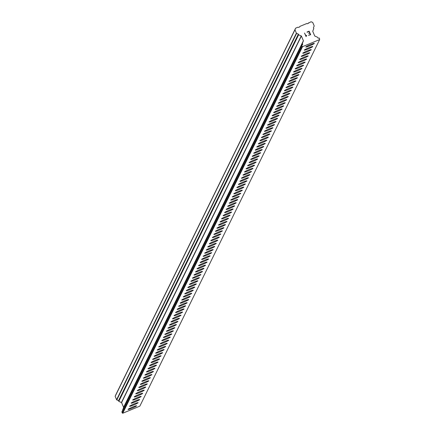 <?xml version="1.0" encoding="UTF-8"?>
<svg xmlns="http://www.w3.org/2000/svg" width="435" height="435" viewBox="0 0 435 435"><rect width="100%" height="100%" fill="white"/><g stroke="black" fill="none" stroke-linecap="round" stroke-linejoin="round"><path stroke-width="0.65" d="M314.326 43.391A4.622 0.419 -23.1 0 1 314.32 43.446A4.622 0.419 -23.1 0 1 310.035 45.67A4.622 0.419 -23.1 0 1 305.821 47.018A4.622 0.419 -23.1 0 1 305.832 46.969A4.622 0.419 -23.1 0 1 310.133 44.729A4.622 0.419 -23.1 0 1 314.326 43.391A4.622 0.419 -23.1 0 1 314.315 43.435A4.622 0.419 -23.1 0 1 310.019 45.686A4.622 0.419 -23.1 0 1 305.821 47.018M312.792 46.518A4.622 0.419 -23.1 0 1 312.787 46.567A4.622 0.419 -23.1 0 1 308.502 48.791A4.622 0.419 -23.1 0 1 304.288 50.139A4.622 0.419 -23.1 0 1 304.299 50.096A4.622 0.419 -23.1 0 1 308.6 47.85A4.622 0.419 -23.1 0 1 312.792 46.518A4.622 0.419 -23.1 0 1 312.787 46.561A4.622 0.419 -23.1 0 1 308.486 48.812A4.622 0.419 -23.1 0 1 304.293 50.145M311.253 49.682A4.622 0.419 -23.1 0 1 306.969 51.917A4.622 0.419 -23.1 0 1 302.76 53.266A4.622 0.419 -23.1 0 1 302.765 53.217A4.622 0.419 -23.1 0 1 307.066 50.977A4.622 0.419 -23.1 0 1 311.264 49.639A4.622 0.419 -23.1 0 1 311.253 49.682M311.264 49.639A4.622 0.419 -23.1 0 1 311.253 49.693A4.622 0.419 -23.1 0 1 306.952 51.934A4.622 0.419 -23.1 0 1 302.76 53.266M309.72 52.809A4.622 0.419 -23.1 0 1 305.435 55.044A4.622 0.419 -23.1 0 1 301.227 56.387A4.622 0.419 -23.1 0 1 301.232 56.343A4.622 0.419 -23.1 0 1 305.539 54.098A4.622 0.419 -23.1 0 1 309.731 52.765A4.622 0.419 -23.1 0 1 309.72 52.809M309.731 52.765A4.622 0.419 -23.1 0 1 309.725 52.814A4.622 0.419 -23.1 0 1 305.419 55.06A4.622 0.419 -23.1 0 1 301.227 56.392M308.187 55.93A4.622 0.419 -23.1 0 1 303.907 58.165A4.622 0.419 -23.1 0 1 299.693 59.513A4.622 0.419 -23.1 0 1 299.699 59.464A4.622 0.419 -23.1 0 1 304.005 57.224A4.622 0.419 -23.1 0 1 308.197 55.892A4.622 0.419 -23.1 0 1 308.187 55.93M308.197 55.892A4.622 0.419 -23.1 0 1 308.192 55.941A4.622 0.419 -23.1 0 1 303.886 58.181A4.622 0.419 -23.1 0 1 299.693 59.519M306.664 59.008A4.622 0.419 -23.1 0 1 306.653 59.057A4.622 0.419 -23.1 0 1 302.374 61.291A4.622 0.419 -23.1 0 1 298.16 62.635A4.622 0.419 -23.1 0 1 298.165 62.591A4.622 0.419 -23.1 0 1 302.472 60.345A4.622 0.419 -23.1 0 1 306.664 59.013A4.622 0.419 -23.1 0 1 306.659 59.062A4.622 0.419 -23.1 0 1 302.352 61.308A4.622 0.419 -23.1 0 1 298.16 62.64M305.131 62.134A4.622 0.419 -23.1 0 1 305.12 62.178A4.622 0.419 -23.1 0 1 300.841 64.413A4.622 0.419 -23.1 0 1 296.626 65.761A4.622 0.419 -23.1 0 1 296.637 65.712A4.622 0.419 -23.1 0 1 300.938 63.472A4.622 0.419 -23.1 0 1 305.131 62.14A4.622 0.419 -23.1 0 1 305.125 62.189A4.622 0.419 -23.1 0 1 300.824 64.429A4.622 0.419 -23.1 0 1 296.626 65.767M303.597 65.261A4.622 0.419 -23.1 0 1 303.592 65.31A4.622 0.419 -23.1 0 1 299.307 67.539A4.622 0.419 -23.1 0 1 295.093 68.882A4.622 0.419 -23.1 0 1 295.104 68.839A4.622 0.419 -23.1 0 1 299.405 66.593A4.622 0.419 -23.1 0 1 303.597 65.261A4.622 0.419 -23.1 0 1 303.592 65.304A4.622 0.419 -23.1 0 1 299.291 67.555A4.622 0.419 -23.1 0 1 295.099 68.888M302.064 68.382A4.622 0.419 -23.1 0 1 302.059 68.431A4.622 0.419 -23.1 0 1 297.774 70.66A4.622 0.419 -23.1 0 1 293.565 72.009A4.622 0.419 -23.1 0 1 293.571 71.965A4.622 0.419 -23.1 0 1 297.872 69.72A4.622 0.419 -23.1 0 1 302.069 68.387A4.622 0.419 -23.1 0 1 302.059 68.436A4.622 0.419 -23.1 0 1 297.757 70.677A4.622 0.419 -23.1 0 1 293.565 72.014M300.536 71.509A4.622 0.419 -23.1 0 1 300.531 71.563A4.622 0.419 -23.1 0 1 296.24 73.787A4.622 0.419 -23.1 0 1 292.032 75.135A4.622 0.419 -23.1 0 1 292.037 75.086A4.622 0.419 -23.1 0 1 296.344 72.846A4.622 0.419 -23.1 0 1 300.536 71.509A4.622 0.419 -23.1 0 1 300.525 71.552A4.622 0.419 -23.1 0 1 296.224 73.803A4.622 0.419 -23.1 0 1 292.032 75.135M299.003 74.635A4.622 0.419 -23.1 0 1 298.997 74.684A4.622 0.419 -23.1 0 1 294.691 76.93A4.622 0.419 -23.1 0 1 290.498 78.262A4.622 0.419 -23.1 0 1 290.504 78.213A4.622 0.419 -23.1 0 1 294.81 75.967A4.622 0.419 -23.1 0 1 299.003 74.635A4.622 0.419 -23.1 0 1 298.992 74.679A4.622 0.419 -23.1 0 1 294.712 76.913A4.622 0.419 -23.1 0 1 290.498 78.256M297.469 77.756A4.622 0.419 -23.1 0 1 297.464 77.811A4.622 0.419 -23.1 0 1 293.179 80.035A4.622 0.419 -23.1 0 1 288.965 81.383A4.622 0.419 -23.1 0 1 288.971 81.334A4.622 0.419 -23.1 0 1 293.277 79.094A4.622 0.419 -23.1 0 1 297.469 77.756A4.622 0.419 -23.1 0 1 297.458 77.8A4.622 0.419 -23.1 0 1 293.157 80.051A4.622 0.419 -23.1 0 1 288.965 81.383M295.936 80.883A4.622 0.419 -23.1 0 1 295.93 80.932A4.622 0.419 -23.1 0 1 291.646 83.161A4.622 0.419 -23.1 0 1 287.432 84.504A4.622 0.419 -23.1 0 1 287.443 84.461A4.622 0.419 -23.1 0 1 291.744 82.215A4.622 0.419 -23.1 0 1 295.936 80.883A4.622 0.419 -23.1 0 1 295.93 80.926A4.622 0.419 -23.1 0 1 291.629 83.177A4.622 0.419 -23.1 0 1 287.437 84.51M294.397 84.047A4.622 0.419 -23.1 0 1 290.112 86.282A4.622 0.419 -23.1 0 1 285.898 87.631A4.622 0.419 -23.1 0 1 285.909 87.582A4.622 0.419 -23.1 0 1 290.21 85.342A4.622 0.419 -23.1 0 1 294.403 84.009A4.622 0.419 -23.1 0 1 294.397 84.047M294.403 84.009A4.622 0.419 -23.1 0 1 294.397 84.058A4.622 0.419 -23.1 0 1 290.096 86.299A4.622 0.419 -23.1 0 1 285.904 87.636M292.864 87.174A4.622 0.419 -23.1 0 1 288.579 89.409A4.622 0.419 -23.1 0 1 284.37 90.752A4.622 0.419 -23.1 0 1 284.376 90.708A4.622 0.419 -23.1 0 1 288.677 88.463A4.622 0.419 -23.1 0 1 292.875 87.13A4.622 0.419 -23.1 0 1 292.864 87.174M292.875 87.13A4.622 0.419 -23.1 0 1 292.864 87.179A4.622 0.419 -23.1 0 1 288.563 89.425A4.622 0.419 -23.1 0 1 284.37 90.757M291.33 90.295A4.622 0.419 -23.1 0 1 287.046 92.53A4.622 0.419 -23.1 0 1 282.837 93.878A4.622 0.419 -23.1 0 1 282.842 93.829A4.622 0.419 -23.1 0 1 287.149 91.589A4.622 0.419 -23.1 0 1 291.341 90.257A4.622 0.419 -23.1 0 1 291.33 90.295M291.341 90.257A4.622 0.419 -23.1 0 1 291.336 90.306A4.622 0.419 -23.1 0 1 287.029 92.546A4.622 0.419 -23.1 0 1 282.837 93.884M289.808 93.378A4.622 0.419 -23.1 0 1 289.802 93.427A4.622 0.419 -23.1 0 1 285.518 95.656A4.622 0.419 -23.1 0 1 281.304 97A4.622 0.419 -23.1 0 1 281.309 96.956A4.622 0.419 -23.1 0 1 285.616 94.71A4.622 0.419 -23.1 0 1 289.808 93.378A4.622 0.419 -23.1 0 1 289.797 93.422A4.622 0.419 -23.1 0 1 285.496 95.673A4.622 0.419 -23.1 0 1 281.304 97.005M288.274 96.499A4.622 0.419 -23.1 0 1 288.264 96.548A4.622 0.419 -23.1 0 1 283.984 98.778A4.622 0.419 -23.1 0 1 279.77 100.126A4.622 0.419 -23.1 0 1 279.776 100.083A4.622 0.419 -23.1 0 1 284.082 97.837A4.622 0.419 -23.1 0 1 288.274 96.505A4.622 0.419 -23.1 0 1 288.269 96.554A4.622 0.419 -23.1 0 1 283.968 98.794A4.622 0.419 -23.1 0 1 279.77 100.132M286.741 99.626A4.622 0.419 -23.1 0 1 286.736 99.68A4.622 0.419 -23.1 0 1 282.451 101.904A4.622 0.419 -23.1 0 1 278.237 103.253A4.622 0.419 -23.1 0 1 278.248 103.204A4.622 0.419 -23.1 0 1 282.549 100.963A4.622 0.419 -23.1 0 1 286.741 99.626A4.622 0.419 -23.1 0 1 286.736 99.669A4.622 0.419 -23.1 0 1 282.435 101.92A4.622 0.419 -23.1 0 1 278.242 103.253M285.208 102.752A4.622 0.419 -23.1 0 1 285.202 102.801A4.622 0.419 -23.1 0 1 280.918 105.031A4.622 0.419 -23.1 0 1 276.703 106.374A4.622 0.419 -23.1 0 1 276.714 106.33A4.622 0.419 -23.1 0 1 281.015 104.085A4.622 0.419 -23.1 0 1 285.208 102.752A4.622 0.419 -23.1 0 1 285.202 102.796A4.622 0.419 -23.1 0 1 280.901 105.047A4.622 0.419 -23.1 0 1 276.709 106.379M283.68 105.874A4.622 0.419 -23.1 0 1 283.674 105.928A4.622 0.419 -23.1 0 1 279.384 108.152A4.622 0.419 -23.1 0 1 275.176 109.5A4.622 0.419 -23.1 0 1 275.181 109.451A4.622 0.419 -23.1 0 1 279.487 107.211A4.622 0.419 -23.1 0 1 283.68 105.874A4.622 0.419 -23.1 0 1 283.669 105.917A4.622 0.419 -23.1 0 1 279.368 108.168A4.622 0.419 -23.1 0 1 275.176 109.5M282.146 109A4.622 0.419 -23.1 0 1 282.141 109.049A4.622 0.419 -23.1 0 1 277.834 111.295A4.622 0.419 -23.1 0 1 273.642 112.627A4.622 0.419 -23.1 0 1 273.648 112.578A4.622 0.419 -23.1 0 1 277.954 110.332A4.622 0.419 -23.1 0 1 282.146 109A4.622 0.419 -23.1 0 1 282.136 109.044A4.622 0.419 -23.1 0 1 277.856 111.278A4.622 0.419 -23.1 0 1 273.642 112.621M280.613 112.127A4.622 0.419 -23.1 0 1 280.608 112.176A4.622 0.419 -23.1 0 1 276.301 114.416A4.622 0.419 -23.1 0 1 272.109 115.753A4.622 0.419 -23.1 0 1 272.114 115.699A4.622 0.419 -23.1 0 1 276.421 113.459A4.622 0.419 -23.1 0 1 280.613 112.127A4.622 0.419 -23.1 0 1 280.602 112.165A4.622 0.419 -23.1 0 1 276.323 114.4A4.622 0.419 -23.1 0 1 272.109 115.748M279.08 115.248A4.622 0.419 -23.1 0 1 279.074 115.297A4.622 0.419 -23.1 0 1 274.789 117.526A4.622 0.419 -23.1 0 1 270.575 118.869A4.622 0.419 -23.1 0 1 270.586 118.826A4.622 0.419 -23.1 0 1 274.887 116.58A4.622 0.419 -23.1 0 1 279.08 115.248A4.622 0.419 -23.1 0 1 279.069 115.291A4.622 0.419 -23.1 0 1 274.773 117.542A4.622 0.419 -23.1 0 1 270.575 118.875M277.541 118.412A4.622 0.419 -23.1 0 1 273.256 120.647A4.622 0.419 -23.1 0 1 269.042 121.996A4.622 0.419 -23.1 0 1 269.053 121.947A4.622 0.419 -23.1 0 1 273.354 119.707A4.622 0.419 -23.1 0 1 277.546 118.374A4.622 0.419 -23.1 0 1 277.541 118.412M277.546 118.374A4.622 0.419 -23.1 0 1 277.541 118.423A4.622 0.419 -23.1 0 1 273.24 120.664A4.622 0.419 -23.1 0 1 269.047 122.001M276.018 121.495A4.622 0.419 -23.1 0 1 276.007 121.544A4.622 0.419 -23.1 0 1 271.706 123.79A4.622 0.419 -23.1 0 1 267.514 125.122A4.622 0.419 -23.1 0 1 267.52 125.073A4.622 0.419 -23.1 0 1 271.821 122.833A4.622 0.419 -23.1 0 1 276.018 121.495A4.622 0.419 -23.1 0 1 276.007 121.539A4.622 0.419 -23.1 0 1 271.723 123.774A4.622 0.419 -23.1 0 1 267.509 125.122M274.474 124.666A4.622 0.419 -23.1 0 1 270.189 126.895A4.622 0.419 -23.1 0 1 265.981 128.243A4.622 0.419 -23.1 0 1 265.986 128.2A4.622 0.419 -23.1 0 1 270.293 125.954A4.622 0.419 -23.1 0 1 274.485 124.622A4.622 0.419 -23.1 0 1 274.474 124.666M274.485 124.622A4.622 0.419 -23.1 0 1 274.48 124.671A4.622 0.419 -23.1 0 1 270.173 126.917A4.622 0.419 -23.1 0 1 265.981 128.249M272.941 127.787A4.622 0.419 -23.1 0 1 268.661 130.022A4.622 0.419 -23.1 0 1 264.447 131.37A4.622 0.419 -23.1 0 1 264.453 131.321A4.622 0.419 -23.1 0 1 268.759 129.081A4.622 0.419 -23.1 0 1 272.952 127.743A4.622 0.419 -23.1 0 1 272.941 127.787M272.952 127.743A4.622 0.419 -23.1 0 1 272.946 127.798A4.622 0.419 -23.1 0 1 268.64 130.038A4.622 0.419 -23.1 0 1 264.447 131.37M271.418 130.864A4.622 0.419 -23.1 0 1 271.407 130.913A4.622 0.419 -23.1 0 1 267.128 133.148A4.622 0.419 -23.1 0 1 262.914 134.491A4.622 0.419 -23.1 0 1 262.919 134.448A4.622 0.419 -23.1 0 1 267.226 132.202A4.622 0.419 -23.1 0 1 271.418 130.87A4.622 0.419 -23.1 0 1 271.413 130.919A4.622 0.419 -23.1 0 1 267.106 133.164A4.622 0.419 -23.1 0 1 262.914 134.497M269.874 134.034A4.622 0.419 -23.1 0 1 265.595 136.269A4.622 0.419 -23.1 0 1 261.381 137.618A4.622 0.419 -23.1 0 1 261.392 137.569A4.622 0.419 -23.1 0 1 265.693 135.328A4.622 0.419 -23.1 0 1 269.885 133.991A4.622 0.419 -23.1 0 1 269.874 134.034M269.885 133.991A4.622 0.419 -23.1 0 1 269.879 134.045A4.622 0.419 -23.1 0 1 265.578 136.285A4.622 0.419 -23.1 0 1 261.381 137.618M268.351 137.117A4.622 0.419 -23.1 0 1 268.346 137.166A4.622 0.419 -23.1 0 1 264.061 139.396A4.622 0.419 -23.1 0 1 259.847 140.739A4.622 0.419 -23.1 0 1 259.858 140.695A4.622 0.419 -23.1 0 1 264.159 138.45A4.622 0.419 -23.1 0 1 268.351 137.117A4.622 0.419 -23.1 0 1 268.346 137.161A4.622 0.419 -23.1 0 1 264.045 139.412A4.622 0.419 -23.1 0 1 259.853 140.744M266.824 140.244A4.622 0.419 -23.1 0 1 266.813 140.293A4.622 0.419 -23.1 0 1 262.528 142.517A4.622 0.419 -23.1 0 1 258.319 143.865A4.622 0.419 -23.1 0 1 258.325 143.816A4.622 0.419 -23.1 0 1 262.626 141.576A4.622 0.419 -23.1 0 1 266.824 140.244A4.622 0.419 -23.1 0 1 266.813 140.282A4.622 0.419 -23.1 0 1 262.512 142.533A4.622 0.419 -23.1 0 1 258.319 143.871M265.29 143.365A4.622 0.419 -23.1 0 1 265.285 143.414A4.622 0.419 -23.1 0 1 260.978 145.66A4.622 0.419 -23.1 0 1 256.786 146.992A4.622 0.419 -23.1 0 1 256.791 146.943A4.622 0.419 -23.1 0 1 261.098 144.697A4.622 0.419 -23.1 0 1 265.29 143.365A4.622 0.419 -23.1 0 1 265.279 143.409A4.622 0.419 -23.1 0 1 260.995 145.643A4.622 0.419 -23.1 0 1 256.786 146.986M263.757 146.492A4.622 0.419 -23.1 0 1 263.751 146.541A4.622 0.419 -23.1 0 1 259.445 148.781A4.622 0.419 -23.1 0 1 255.253 150.118A4.622 0.419 -23.1 0 1 255.258 150.064A4.622 0.419 -23.1 0 1 259.565 147.824A4.622 0.419 -23.1 0 1 263.757 146.492A4.622 0.419 -23.1 0 1 263.746 146.535A4.622 0.419 -23.1 0 1 259.467 148.765A4.622 0.419 -23.1 0 1 255.253 150.113M262.223 149.613A4.622 0.419 -23.1 0 1 262.218 149.662A4.622 0.419 -23.1 0 1 257.933 151.891A4.622 0.419 -23.1 0 1 253.719 153.24A4.622 0.419 -23.1 0 1 253.725 153.191A4.622 0.419 -23.1 0 1 258.031 150.95A4.622 0.419 -23.1 0 1 262.223 149.613A4.622 0.419 -23.1 0 1 262.213 149.656A4.622 0.419 -23.1 0 1 257.911 151.907A4.622 0.419 -23.1 0 1 253.719 153.24M260.69 152.739A4.622 0.419 -23.1 0 1 260.685 152.788A4.622 0.419 -23.1 0 1 256.4 155.012A4.622 0.419 -23.1 0 1 252.186 156.361A4.622 0.419 -23.1 0 1 252.197 156.317A4.622 0.419 -23.1 0 1 256.498 154.072A4.622 0.419 -23.1 0 1 260.69 152.739A4.622 0.419 -23.1 0 1 260.685 152.783A4.622 0.419 -23.1 0 1 256.384 155.034A4.622 0.419 -23.1 0 1 252.186 156.366M259.157 155.86A4.622 0.419 -23.1 0 1 259.151 155.915A4.622 0.419 -23.1 0 1 254.85 158.155A4.622 0.419 -23.1 0 1 250.658 159.487A4.622 0.419 -23.1 0 1 250.663 159.438A4.622 0.419 -23.1 0 1 254.964 157.198A4.622 0.419 -23.1 0 1 259.157 155.86A4.622 0.419 -23.1 0 1 259.151 155.904A4.622 0.419 -23.1 0 1 254.867 158.139A4.622 0.419 -23.1 0 1 250.652 159.487M257.618 159.031A4.622 0.419 -23.1 0 1 253.333 161.265A4.622 0.419 -23.1 0 1 249.124 162.608A4.622 0.419 -23.1 0 1 249.13 162.565A4.622 0.419 -23.1 0 1 253.431 160.319A4.622 0.419 -23.1 0 1 257.629 158.987A4.622 0.419 -23.1 0 1 257.618 159.031M257.629 158.987A4.622 0.419 -23.1 0 1 257.618 159.036A4.622 0.419 -23.1 0 1 253.317 161.282A4.622 0.419 -23.1 0 1 249.124 162.614M256.09 162.108A4.622 0.419 -23.1 0 1 256.084 162.152A4.622 0.419 -23.1 0 1 251.8 164.386A4.622 0.419 -23.1 0 1 247.591 165.735A4.622 0.419 -23.1 0 1 247.597 165.686A4.622 0.419 -23.1 0 1 251.903 163.446A4.622 0.419 -23.1 0 1 256.095 162.108A4.622 0.419 -23.1 0 1 256.09 162.163A4.622 0.419 -23.1 0 1 251.783 164.403A4.622 0.419 -23.1 0 1 247.591 165.735M254.562 165.229A4.622 0.419 -23.1 0 1 254.551 165.278A4.622 0.419 -23.1 0 1 250.272 167.513A4.622 0.419 -23.1 0 1 246.058 168.856A4.622 0.419 -23.1 0 1 246.063 168.813A4.622 0.419 -23.1 0 1 250.37 166.567A4.622 0.419 -23.1 0 1 254.562 165.235A4.622 0.419 -23.1 0 1 254.557 165.284A4.622 0.419 -23.1 0 1 250.25 167.529A4.622 0.419 -23.1 0 1 246.058 168.862M253.029 168.356A4.622 0.419 -23.1 0 1 253.018 168.399A4.622 0.419 -23.1 0 1 248.738 170.634A4.622 0.419 -23.1 0 1 244.524 171.983A4.622 0.419 -23.1 0 1 244.53 171.934A4.622 0.419 -23.1 0 1 248.836 169.693A4.622 0.419 -23.1 0 1 253.029 168.361A4.622 0.419 -23.1 0 1 253.023 168.41A4.622 0.419 -23.1 0 1 248.717 170.65A4.622 0.419 -23.1 0 1 244.524 171.988M251.495 171.482A4.622 0.419 -23.1 0 1 251.49 171.531A4.622 0.419 -23.1 0 1 247.205 173.761A4.622 0.419 -23.1 0 1 242.991 175.104A4.622 0.419 -23.1 0 1 243.002 175.06A4.622 0.419 -23.1 0 1 247.303 172.815A4.622 0.419 -23.1 0 1 251.495 171.482A4.622 0.419 -23.1 0 1 251.49 171.526A4.622 0.419 -23.1 0 1 247.189 173.777A4.622 0.419 -23.1 0 1 242.996 175.109M249.962 174.609A4.622 0.419 -23.1 0 1 249.956 174.658A4.622 0.419 -23.1 0 1 245.672 176.882A4.622 0.419 -23.1 0 1 241.458 178.23A4.622 0.419 -23.1 0 1 241.468 178.181A4.622 0.419 -23.1 0 1 245.77 175.941A4.622 0.419 -23.1 0 1 249.962 174.609A4.622 0.419 -23.1 0 1 249.956 174.652A4.622 0.419 -23.1 0 1 245.655 176.898A4.622 0.419 -23.1 0 1 241.463 178.236M248.423 177.774A4.622 0.419 -23.1 0 1 244.138 180.008A4.622 0.419 -23.1 0 1 239.93 181.357A4.622 0.419 -23.1 0 1 239.935 181.308A4.622 0.419 -23.1 0 1 244.236 179.068A4.622 0.419 -23.1 0 1 248.434 177.73A4.622 0.419 -23.1 0 1 248.423 177.774M248.434 177.73A4.622 0.419 -23.1 0 1 248.428 177.784A4.622 0.419 -23.1 0 1 244.122 180.025A4.622 0.419 -23.1 0 1 239.93 181.357M246.901 180.857A4.622 0.419 -23.1 0 1 246.895 180.906A4.622 0.419 -23.1 0 1 242.589 183.151A4.622 0.419 -23.1 0 1 238.396 184.483A4.622 0.419 -23.1 0 1 238.402 184.435A4.622 0.419 -23.1 0 1 242.708 182.189A4.622 0.419 -23.1 0 1 246.901 180.857A4.622 0.419 -23.1 0 1 246.89 180.9A4.622 0.419 -23.1 0 1 242.605 183.13A4.622 0.419 -23.1 0 1 238.396 184.478M245.367 183.978A4.622 0.419 -23.1 0 1 245.362 184.032A4.622 0.419 -23.1 0 1 241.077 186.256A4.622 0.419 -23.1 0 1 236.863 187.605A4.622 0.419 -23.1 0 1 236.868 187.556A4.622 0.419 -23.1 0 1 241.175 185.315A4.622 0.419 -23.1 0 1 245.367 183.978A4.622 0.419 -23.1 0 1 245.356 184.021A4.622 0.419 -23.1 0 1 241.055 186.272A4.622 0.419 -23.1 0 1 236.863 187.605M243.834 187.104A4.622 0.419 -23.1 0 1 243.828 187.153A4.622 0.419 -23.1 0 1 239.544 189.383A4.622 0.419 -23.1 0 1 235.33 190.726A4.622 0.419 -23.1 0 1 235.34 190.682A4.622 0.419 -23.1 0 1 239.642 188.437A4.622 0.419 -23.1 0 1 243.834 187.104A4.622 0.419 -23.1 0 1 243.823 187.148A4.622 0.419 -23.1 0 1 239.527 189.399A4.622 0.419 -23.1 0 1 235.33 190.731M242.3 190.231A4.622 0.419 -23.1 0 1 242.295 190.28A4.622 0.419 -23.1 0 1 237.994 192.52A4.622 0.419 -23.1 0 1 233.802 193.858A4.622 0.419 -23.1 0 1 233.807 193.803A4.622 0.419 -23.1 0 1 238.108 191.563A4.622 0.419 -23.1 0 1 242.3 190.231A4.622 0.419 -23.1 0 1 242.295 190.269A4.622 0.419 -23.1 0 1 238.01 192.504A4.622 0.419 -23.1 0 1 233.796 193.852M240.762 193.396A4.622 0.419 -23.1 0 1 236.477 195.63A4.622 0.419 -23.1 0 1 232.263 196.973A4.622 0.419 -23.1 0 1 232.274 196.93A4.622 0.419 -23.1 0 1 236.575 194.684A4.622 0.419 -23.1 0 1 240.767 193.352A4.622 0.419 -23.1 0 1 240.762 193.396M240.767 193.352A4.622 0.419 -23.1 0 1 240.762 193.401A4.622 0.419 -23.1 0 1 236.461 195.647A4.622 0.419 -23.1 0 1 232.268 196.979M239.234 196.473A4.622 0.419 -23.1 0 1 239.228 196.517A4.622 0.419 -23.1 0 1 234.943 198.751A4.622 0.419 -23.1 0 1 230.735 200.1A4.622 0.419 -23.1 0 1 230.74 200.051A4.622 0.419 -23.1 0 1 235.047 197.811A4.622 0.419 -23.1 0 1 239.239 196.479A4.622 0.419 -23.1 0 1 239.234 196.528A4.622 0.419 -23.1 0 1 234.927 198.768A4.622 0.419 -23.1 0 1 230.735 200.105M237.706 199.594A4.622 0.419 -23.1 0 1 237.695 199.643A4.622 0.419 -23.1 0 1 233.416 201.878A4.622 0.419 -23.1 0 1 229.201 203.221A4.622 0.419 -23.1 0 1 229.207 203.178A4.622 0.419 -23.1 0 1 233.513 200.932A4.622 0.419 -23.1 0 1 237.706 199.6A4.622 0.419 -23.1 0 1 237.7 199.649A4.622 0.419 -23.1 0 1 233.394 201.894A4.622 0.419 -23.1 0 1 229.201 203.227M236.172 202.721A4.622 0.419 -23.1 0 1 236.161 202.77A4.622 0.419 -23.1 0 1 231.882 204.999A4.622 0.419 -23.1 0 1 227.668 206.348A4.622 0.419 -23.1 0 1 227.674 206.304A4.622 0.419 -23.1 0 1 231.98 204.058A4.622 0.419 -23.1 0 1 236.172 202.726A4.622 0.419 -23.1 0 1 236.167 202.775A4.622 0.419 -23.1 0 1 231.86 205.016A4.622 0.419 -23.1 0 1 227.668 206.353M234.639 205.847A4.622 0.419 -23.1 0 1 234.634 205.902A4.622 0.419 -23.1 0 1 230.349 208.126A4.622 0.419 -23.1 0 1 226.135 209.474A4.622 0.419 -23.1 0 1 226.146 209.425A4.622 0.419 -23.1 0 1 230.447 207.185A4.622 0.419 -23.1 0 1 234.639 205.847A4.622 0.419 -23.1 0 1 234.628 205.891A4.622 0.419 -23.1 0 1 230.332 208.142A4.622 0.419 -23.1 0 1 226.135 209.474M233.106 208.974A4.622 0.419 -23.1 0 1 233.1 209.023A4.622 0.419 -23.1 0 1 228.815 211.252A4.622 0.419 -23.1 0 1 224.601 212.595A4.622 0.419 -23.1 0 1 224.612 212.552A4.622 0.419 -23.1 0 1 228.913 210.306A4.622 0.419 -23.1 0 1 233.106 208.974A4.622 0.419 -23.1 0 1 233.1 209.017A4.622 0.419 -23.1 0 1 228.799 211.269A4.622 0.419 -23.1 0 1 224.607 212.601M231.578 212.095A4.622 0.419 -23.1 0 1 231.567 212.149A4.622 0.419 -23.1 0 1 227.282 214.373A4.622 0.419 -23.1 0 1 223.073 215.722A4.622 0.419 -23.1 0 1 223.079 215.673A4.622 0.419 -23.1 0 1 227.38 213.433A4.622 0.419 -23.1 0 1 231.578 212.095A4.622 0.419 -23.1 0 1 231.567 212.139A4.622 0.419 -23.1 0 1 227.266 214.39A4.622 0.419 -23.1 0 1 223.073 215.722M230.044 215.222A4.622 0.419 -23.1 0 1 230.039 215.271A4.622 0.419 -23.1 0 1 225.732 217.516A4.622 0.419 -23.1 0 1 221.54 218.849A4.622 0.419 -23.1 0 1 221.545 218.8A4.622 0.419 -23.1 0 1 225.852 216.554A4.622 0.419 -23.1 0 1 230.044 215.222A4.622 0.419 -23.1 0 1 230.033 215.265A4.622 0.419 -23.1 0 1 225.749 217.5A4.622 0.419 -23.1 0 1 221.54 218.843M228.511 218.348A4.622 0.419 -23.1 0 1 228.505 218.397A4.622 0.419 -23.1 0 1 224.199 220.637A4.622 0.419 -23.1 0 1 220.007 221.975A4.622 0.419 -23.1 0 1 220.012 221.921A4.622 0.419 -23.1 0 1 224.319 219.68A4.622 0.419 -23.1 0 1 228.511 218.348A4.622 0.419 -23.1 0 1 228.5 218.386A4.622 0.419 -23.1 0 1 224.221 220.621A4.622 0.419 -23.1 0 1 220.007 221.97M226.978 221.469A4.622 0.419 -23.1 0 1 226.972 221.518A4.622 0.419 -23.1 0 1 222.687 223.748A4.622 0.419 -23.1 0 1 218.473 225.091A4.622 0.419 -23.1 0 1 218.479 225.047A4.622 0.419 -23.1 0 1 222.785 222.802A4.622 0.419 -23.1 0 1 226.978 221.469A4.622 0.419 -23.1 0 1 226.967 221.513A4.622 0.419 -23.1 0 1 222.666 223.764A4.622 0.419 -23.1 0 1 218.473 225.096M225.439 224.634A4.622 0.419 -23.1 0 1 221.154 226.869A4.622 0.419 -23.1 0 1 216.94 228.217A4.622 0.419 -23.1 0 1 216.951 228.168A4.622 0.419 -23.1 0 1 221.252 225.928A4.622 0.419 -23.1 0 1 225.444 224.596A4.622 0.419 -23.1 0 1 225.439 224.634M225.444 224.596A4.622 0.419 -23.1 0 1 225.439 224.645A4.622 0.419 -23.1 0 1 221.138 226.885A4.622 0.419 -23.1 0 1 216.94 228.223M223.905 227.761A4.622 0.419 -23.1 0 1 219.621 229.995A4.622 0.419 -23.1 0 1 215.407 231.338A4.622 0.419 -23.1 0 1 215.417 231.295A4.622 0.419 -23.1 0 1 219.718 229.049A4.622 0.419 -23.1 0 1 223.911 227.717A4.622 0.419 -23.1 0 1 223.905 227.761M223.911 227.717A4.622 0.419 -23.1 0 1 223.905 227.766A4.622 0.419 -23.1 0 1 219.604 230.012A4.622 0.419 -23.1 0 1 215.412 231.344M222.377 230.838A4.622 0.419 -23.1 0 1 222.372 230.887A4.622 0.419 -23.1 0 1 218.087 233.117A4.622 0.419 -23.1 0 1 213.879 234.465A4.622 0.419 -23.1 0 1 213.884 234.421A4.622 0.419 -23.1 0 1 218.185 232.176A4.622 0.419 -23.1 0 1 222.383 230.844A4.622 0.419 -23.1 0 1 222.372 230.893A4.622 0.419 -23.1 0 1 218.071 233.133A4.622 0.419 -23.1 0 1 213.879 234.47M220.839 234.008A4.622 0.419 -23.1 0 1 216.554 236.243A4.622 0.419 -23.1 0 1 212.345 237.592A4.622 0.419 -23.1 0 1 212.351 237.543A4.622 0.419 -23.1 0 1 216.657 235.302A4.622 0.419 -23.1 0 1 220.85 233.965A4.622 0.419 -23.1 0 1 220.839 234.008M220.85 233.965A4.622 0.419 -23.1 0 1 220.844 234.019A4.622 0.419 -23.1 0 1 216.538 236.259A4.622 0.419 -23.1 0 1 212.345 237.592M219.316 237.086A4.622 0.419 -23.1 0 1 219.305 237.135A4.622 0.419 -23.1 0 1 215.026 239.37A4.622 0.419 -23.1 0 1 210.812 240.713A4.622 0.419 -23.1 0 1 210.817 240.669A4.622 0.419 -23.1 0 1 215.124 238.423A4.622 0.419 -23.1 0 1 219.316 237.091A4.622 0.419 -23.1 0 1 219.311 237.14A4.622 0.419 -23.1 0 1 215.004 239.386A4.622 0.419 -23.1 0 1 210.812 240.718M217.783 240.212A4.622 0.419 -23.1 0 1 217.777 240.267A4.622 0.419 -23.1 0 1 213.493 242.491A4.622 0.419 -23.1 0 1 209.278 243.839A4.622 0.419 -23.1 0 1 209.284 243.79A4.622 0.419 -23.1 0 1 213.59 241.55A4.622 0.419 -23.1 0 1 217.783 240.212A4.622 0.419 -23.1 0 1 217.772 240.256A4.622 0.419 -23.1 0 1 213.471 242.507A4.622 0.419 -23.1 0 1 209.278 243.839M216.249 243.339A4.622 0.419 -23.1 0 1 216.244 243.388A4.622 0.419 -23.1 0 1 211.959 245.617A4.622 0.419 -23.1 0 1 207.745 246.96A4.622 0.419 -23.1 0 1 207.756 246.917A4.622 0.419 -23.1 0 1 212.057 244.671A4.622 0.419 -23.1 0 1 216.249 243.339A4.622 0.419 -23.1 0 1 216.244 243.382A4.622 0.419 -23.1 0 1 211.943 245.634A4.622 0.419 -23.1 0 1 207.751 246.966M214.716 246.466A4.622 0.419 -23.1 0 1 214.711 246.514A4.622 0.419 -23.1 0 1 210.426 248.738A4.622 0.419 -23.1 0 1 206.212 250.087A4.622 0.419 -23.1 0 1 206.223 250.038A4.622 0.419 -23.1 0 1 210.524 247.798A4.622 0.419 -23.1 0 1 214.716 246.466A4.622 0.419 -23.1 0 1 214.711 246.504A4.622 0.419 -23.1 0 1 210.409 248.755A4.622 0.419 -23.1 0 1 206.217 250.092M213.188 249.587A4.622 0.419 -23.1 0 1 213.177 249.636A4.622 0.419 -23.1 0 1 208.876 251.881A4.622 0.419 -23.1 0 1 204.684 253.213A4.622 0.419 -23.1 0 1 204.689 253.165A4.622 0.419 -23.1 0 1 208.99 250.919A4.622 0.419 -23.1 0 1 213.188 249.587A4.622 0.419 -23.1 0 1 213.177 249.63A4.622 0.419 -23.1 0 1 208.892 251.865A4.622 0.419 -23.1 0 1 204.684 253.208M211.655 252.713A4.622 0.419 -23.1 0 1 211.649 252.762A4.622 0.419 -23.1 0 1 207.343 255.002A4.622 0.419 -23.1 0 1 203.15 256.34A4.622 0.419 -23.1 0 1 203.156 256.286A4.622 0.419 -23.1 0 1 207.462 254.045A4.622 0.419 -23.1 0 1 211.655 252.713A4.622 0.419 -23.1 0 1 211.644 252.751A4.622 0.419 -23.1 0 1 207.359 254.986A4.622 0.419 -23.1 0 1 203.15 256.335M210.121 255.834A4.622 0.419 -23.1 0 1 210.116 255.883A4.622 0.419 -23.1 0 1 205.831 258.113A4.622 0.419 -23.1 0 1 201.617 259.461A4.622 0.419 -23.1 0 1 201.623 259.412A4.622 0.419 -23.1 0 1 205.929 257.172A4.622 0.419 -23.1 0 1 210.121 255.834A4.622 0.419 -23.1 0 1 210.11 255.878A4.622 0.419 -23.1 0 1 205.809 258.129A4.622 0.419 -23.1 0 1 201.617 259.461M208.588 258.961A4.622 0.419 -23.1 0 1 208.582 259.01A4.622 0.419 -23.1 0 1 204.298 261.234A4.622 0.419 -23.1 0 1 200.084 262.582A4.622 0.419 -23.1 0 1 200.095 262.539A4.622 0.419 -23.1 0 1 204.396 260.293A4.622 0.419 -23.1 0 1 208.588 258.961A4.622 0.419 -23.1 0 1 208.577 259.004A4.622 0.419 -23.1 0 1 204.281 261.256A4.622 0.419 -23.1 0 1 200.084 262.588M207.049 262.126A4.622 0.419 -23.1 0 1 202.764 264.36A4.622 0.419 -23.1 0 1 198.55 265.709A4.622 0.419 -23.1 0 1 198.561 265.66A4.622 0.419 -23.1 0 1 202.862 263.42A4.622 0.419 -23.1 0 1 207.055 262.082A4.622 0.419 -23.1 0 1 207.049 262.126M207.055 262.082A4.622 0.419 -23.1 0 1 207.049 262.136A4.622 0.419 -23.1 0 1 202.748 264.377A4.622 0.419 -23.1 0 1 198.556 265.709M205.516 265.252A4.622 0.419 -23.1 0 1 201.231 267.487A4.622 0.419 -23.1 0 1 197.017 268.83A4.622 0.419 -23.1 0 1 197.028 268.786A4.622 0.419 -23.1 0 1 201.329 266.541A4.622 0.419 -23.1 0 1 205.521 265.209A4.622 0.419 -23.1 0 1 205.516 265.252M205.521 265.209A4.622 0.419 -23.1 0 1 205.516 265.258A4.622 0.419 -23.1 0 1 201.215 267.503A4.622 0.419 -23.1 0 1 197.022 268.835M203.982 268.373A4.622 0.419 -23.1 0 1 199.698 270.608A4.622 0.419 -23.1 0 1 195.489 271.957A4.622 0.419 -23.1 0 1 195.494 271.908A4.622 0.419 -23.1 0 1 199.801 269.667A4.622 0.419 -23.1 0 1 203.993 268.33A4.622 0.419 -23.1 0 1 203.982 268.373M203.993 268.33A4.622 0.419 -23.1 0 1 203.988 268.384A4.622 0.419 -23.1 0 1 199.681 270.624A4.622 0.419 -23.1 0 1 195.489 271.957M202.454 271.451A4.622 0.419 -23.1 0 1 202.449 271.5A4.622 0.419 -23.1 0 1 198.17 273.735A4.622 0.419 -23.1 0 1 193.956 275.078A4.622 0.419 -23.1 0 1 193.961 275.034A4.622 0.419 -23.1 0 1 198.268 272.788A4.622 0.419 -23.1 0 1 202.46 271.456A4.622 0.419 -23.1 0 1 202.454 271.505A4.622 0.419 -23.1 0 1 198.148 273.751A4.622 0.419 -23.1 0 1 193.956 275.083M200.926 274.577A4.622 0.419 -23.1 0 1 200.916 274.621A4.622 0.419 -23.1 0 1 196.636 276.856A4.622 0.419 -23.1 0 1 192.422 278.204A4.622 0.419 -23.1 0 1 192.428 278.155A4.622 0.419 -23.1 0 1 196.734 275.915A4.622 0.419 -23.1 0 1 200.926 274.583A4.622 0.419 -23.1 0 1 200.921 274.632A4.622 0.419 -23.1 0 1 196.615 276.872A4.622 0.419 -23.1 0 1 192.422 278.21M199.393 277.704A4.622 0.419 -23.1 0 1 199.388 277.753A4.622 0.419 -23.1 0 1 195.103 279.982A4.622 0.419 -23.1 0 1 190.889 281.325A4.622 0.419 -23.1 0 1 190.9 281.282A4.622 0.419 -23.1 0 1 195.201 279.036A4.622 0.419 -23.1 0 1 199.393 277.704A4.622 0.419 -23.1 0 1 199.382 277.748A4.622 0.419 -23.1 0 1 195.087 279.999A4.622 0.419 -23.1 0 1 190.889 281.331M197.86 280.831A4.622 0.419 -23.1 0 1 197.854 280.879A4.622 0.419 -23.1 0 1 193.57 283.103A4.622 0.419 -23.1 0 1 189.355 284.452A4.622 0.419 -23.1 0 1 189.366 284.403A4.622 0.419 -23.1 0 1 193.667 282.163A4.622 0.419 -23.1 0 1 197.86 280.831A4.622 0.419 -23.1 0 1 197.854 280.874A4.622 0.419 -23.1 0 1 193.553 283.12A4.622 0.419 -23.1 0 1 189.361 284.457M196.332 283.952A4.622 0.419 -23.1 0 1 196.321 284.001A4.622 0.419 -23.1 0 1 192.02 286.246A4.622 0.419 -23.1 0 1 187.828 287.578A4.622 0.419 -23.1 0 1 187.833 287.53A4.622 0.419 -23.1 0 1 192.134 285.289A4.622 0.419 -23.1 0 1 196.332 283.952A4.622 0.419 -23.1 0 1 196.321 283.995A4.622 0.419 -23.1 0 1 192.036 286.23A4.622 0.419 -23.1 0 1 187.822 287.578M194.798 287.078A4.622 0.419 -23.1 0 1 194.793 287.127A4.622 0.419 -23.1 0 1 190.486 289.373A4.622 0.419 -23.1 0 1 186.294 290.705A4.622 0.419 -23.1 0 1 186.3 290.656A4.622 0.419 -23.1 0 1 190.606 288.41A4.622 0.419 -23.1 0 1 194.798 287.078A4.622 0.419 -23.1 0 1 194.788 287.122A4.622 0.419 -23.1 0 1 190.503 289.351A4.622 0.419 -23.1 0 1 186.294 290.7M193.265 290.199A4.622 0.419 -23.1 0 1 193.26 290.254A4.622 0.419 -23.1 0 1 188.975 292.478A4.622 0.419 -23.1 0 1 184.761 293.826A4.622 0.419 -23.1 0 1 184.766 293.777A4.622 0.419 -23.1 0 1 189.073 291.537A4.622 0.419 -23.1 0 1 193.265 290.199A4.622 0.419 -23.1 0 1 193.254 290.243A4.622 0.419 -23.1 0 1 188.953 292.494A4.622 0.419 -23.1 0 1 184.761 293.826M191.732 293.326A4.622 0.419 -23.1 0 1 191.726 293.375A4.622 0.419 -23.1 0 1 187.441 295.604A4.622 0.419 -23.1 0 1 183.227 296.947A4.622 0.419 -23.1 0 1 183.233 296.904A4.622 0.419 -23.1 0 1 187.539 294.658A4.622 0.419 -23.1 0 1 191.732 293.326A4.622 0.419 -23.1 0 1 191.721 293.369A4.622 0.419 -23.1 0 1 187.42 295.621A4.622 0.419 -23.1 0 1 183.227 296.953M190.187 296.491A4.622 0.419 -23.1 0 1 185.908 298.725A4.622 0.419 -23.1 0 1 181.694 300.074A4.622 0.419 -23.1 0 1 181.705 300.025A4.622 0.419 -23.1 0 1 186.006 297.785A4.622 0.419 -23.1 0 1 190.198 296.447A4.622 0.419 -23.1 0 1 190.187 296.491M190.198 296.447A4.622 0.419 -23.1 0 1 190.193 296.501A4.622 0.419 -23.1 0 1 185.892 298.742A4.622 0.419 -23.1 0 1 181.694 300.074M188.659 299.617A4.622 0.419 -23.1 0 1 184.375 301.852A4.622 0.419 -23.1 0 1 180.161 303.195A4.622 0.419 -23.1 0 1 180.172 303.151A4.622 0.419 -23.1 0 1 184.473 300.906A4.622 0.419 -23.1 0 1 188.665 299.574A4.622 0.419 -23.1 0 1 188.659 299.617M188.665 299.574A4.622 0.419 -23.1 0 1 188.659 299.623A4.622 0.419 -23.1 0 1 184.358 301.868A4.622 0.419 -23.1 0 1 180.166 303.2M187.126 302.738A4.622 0.419 -23.1 0 1 182.841 304.973A4.622 0.419 -23.1 0 1 178.633 306.322A4.622 0.419 -23.1 0 1 178.638 306.273A4.622 0.419 -23.1 0 1 182.939 304.032A4.622 0.419 -23.1 0 1 187.137 302.7A4.622 0.419 -23.1 0 1 187.126 302.738M187.137 302.7A4.622 0.419 -23.1 0 1 187.126 302.749A4.622 0.419 -23.1 0 1 182.825 304.989A4.622 0.419 -23.1 0 1 178.633 306.327M185.598 305.816A4.622 0.419 -23.1 0 1 185.593 305.865A4.622 0.419 -23.1 0 1 181.308 308.1A4.622 0.419 -23.1 0 1 177.099 309.443A4.622 0.419 -23.1 0 1 177.105 309.399A4.622 0.419 -23.1 0 1 181.411 307.153A4.622 0.419 -23.1 0 1 185.604 305.821A4.622 0.419 -23.1 0 1 185.598 305.87A4.622 0.419 -23.1 0 1 181.292 308.116A4.622 0.419 -23.1 0 1 177.099 309.448M184.07 308.942A4.622 0.419 -23.1 0 1 184.059 308.991A4.622 0.419 -23.1 0 1 179.78 311.221A4.622 0.419 -23.1 0 1 175.566 312.569A4.622 0.419 -23.1 0 1 175.571 312.52A4.622 0.419 -23.1 0 1 179.878 310.28A4.622 0.419 -23.1 0 1 184.07 308.948A4.622 0.419 -23.1 0 1 184.065 308.997A4.622 0.419 -23.1 0 1 179.758 311.237A4.622 0.419 -23.1 0 1 175.566 312.575M182.537 312.069A4.622 0.419 -23.1 0 1 182.531 312.123A4.622 0.419 -23.1 0 1 178.247 314.347A4.622 0.419 -23.1 0 1 174.033 315.696A4.622 0.419 -23.1 0 1 174.038 315.647A4.622 0.419 -23.1 0 1 178.345 313.407A4.622 0.419 -23.1 0 1 182.537 312.069A4.622 0.419 -23.1 0 1 182.526 312.112A4.622 0.419 -23.1 0 1 178.225 314.364A4.622 0.419 -23.1 0 1 174.033 315.696M181.003 315.196A4.622 0.419 -23.1 0 1 180.998 315.244A4.622 0.419 -23.1 0 1 176.713 317.474A4.622 0.419 -23.1 0 1 172.499 318.817A4.622 0.419 -23.1 0 1 172.51 318.773A4.622 0.419 -23.1 0 1 176.811 316.528A4.622 0.419 -23.1 0 1 181.003 315.196A4.622 0.419 -23.1 0 1 180.998 315.239A4.622 0.419 -23.1 0 1 176.697 317.49A4.622 0.419 -23.1 0 1 172.499 318.822M179.47 318.317A4.622 0.419 -23.1 0 1 179.465 318.371A4.622 0.419 -23.1 0 1 175.164 320.611A4.622 0.419 -23.1 0 1 170.971 321.943A4.622 0.419 -23.1 0 1 170.977 321.895A4.622 0.419 -23.1 0 1 175.278 319.654A4.622 0.419 -23.1 0 1 179.47 318.317A4.622 0.419 -23.1 0 1 179.465 318.36A4.622 0.419 -23.1 0 1 175.18 320.595A4.622 0.419 -23.1 0 1 170.966 321.943M177.942 321.443A4.622 0.419 -23.1 0 1 177.931 321.492A4.622 0.419 -23.1 0 1 173.63 323.738A4.622 0.419 -23.1 0 1 169.438 325.07A4.622 0.419 -23.1 0 1 169.443 325.021A4.622 0.419 -23.1 0 1 173.744 322.775A4.622 0.419 -23.1 0 1 177.942 321.443A4.622 0.419 -23.1 0 1 177.931 321.487A4.622 0.419 -23.1 0 1 173.647 323.722A4.622 0.419 -23.1 0 1 169.438 325.065M176.403 324.564A4.622 0.419 -23.1 0 1 176.398 324.608A4.622 0.419 -23.1 0 1 172.113 326.843A4.622 0.419 -23.1 0 1 167.905 328.191M176.403 324.619A4.622 0.419 -23.1 0 1 172.097 326.859A4.622 0.419 -23.1 0 1 167.905 328.197A4.622 0.419 -23.1 0 1 167.91 328.142A4.622 0.419 -23.1 0 1 172.216 325.902A4.622 0.419 -23.1 0 1 176.409 324.57A4.622 0.419 -23.1 0 1 176.403 324.619M174.875 327.691A4.622 0.419 -23.1 0 1 174.87 327.74A4.622 0.419 -23.1 0 1 170.585 329.969A4.622 0.419 -23.1 0 1 166.371 331.312A4.622 0.419 -23.1 0 1 166.377 331.269A4.622 0.419 -23.1 0 1 170.683 329.023A4.622 0.419 -23.1 0 1 174.875 327.691A4.622 0.419 -23.1 0 1 174.865 327.734A4.622 0.419 -23.1 0 1 170.563 329.986A4.622 0.419 -23.1 0 1 166.371 331.318M173.331 330.856A4.622 0.419 -23.1 0 1 169.052 333.09A4.622 0.419 -23.1 0 1 164.838 334.439A4.622 0.419 -23.1 0 1 164.843 334.39A4.622 0.419 -23.1 0 1 169.15 332.15A4.622 0.419 -23.1 0 1 173.342 330.817A4.622 0.419 -23.1 0 1 173.331 330.856M173.342 330.817A4.622 0.419 -23.1 0 1 173.337 330.866A4.622 0.419 -23.1 0 1 169.036 333.107A4.622 0.419 -23.1 0 1 164.838 334.444M171.803 333.982A4.622 0.419 -23.1 0 1 167.518 336.217A4.622 0.419 -23.1 0 1 163.304 337.56A4.622 0.419 -23.1 0 1 163.315 337.517A4.622 0.419 -23.1 0 1 167.616 335.271A4.622 0.419 -23.1 0 1 171.809 333.939A4.622 0.419 -23.1 0 1 171.803 333.982M171.809 333.939A4.622 0.419 -23.1 0 1 171.803 333.988A4.622 0.419 -23.1 0 1 167.502 336.233A4.622 0.419 -23.1 0 1 163.31 337.565M170.27 337.109A4.622 0.419 -23.1 0 1 165.985 339.338A4.622 0.419 -23.1 0 1 161.771 340.687A4.622 0.419 -23.1 0 1 161.782 340.643A4.622 0.419 -23.1 0 1 166.083 338.397A4.622 0.419 -23.1 0 1 170.275 337.065A4.622 0.419 -23.1 0 1 170.27 337.109M170.275 337.065A4.622 0.419 -23.1 0 1 170.27 337.114A4.622 0.419 -23.1 0 1 165.969 339.354A4.622 0.419 -23.1 0 1 161.776 340.692M168.736 340.23A4.622 0.419 -23.1 0 1 164.452 342.465A4.622 0.419 -23.1 0 1 160.243 343.813A4.622 0.419 -23.1 0 1 160.249 343.764A4.622 0.419 -23.1 0 1 164.55 341.524A4.622 0.419 -23.1 0 1 168.747 340.186A4.622 0.419 -23.1 0 1 168.736 340.23M168.747 340.186A4.622 0.419 -23.1 0 1 168.742 340.241A4.622 0.419 -23.1 0 1 164.435 342.481A4.622 0.419 -23.1 0 1 160.243 343.813M167.209 343.307A4.622 0.419 -23.1 0 1 167.203 343.356A4.622 0.419 -23.1 0 1 162.924 345.591A4.622 0.419 -23.1 0 1 158.71 346.934A4.622 0.419 -23.1 0 1 158.715 346.891A4.622 0.419 -23.1 0 1 163.022 344.645A4.622 0.419 -23.1 0 1 167.214 343.313A4.622 0.419 -23.1 0 1 167.209 343.362A4.622 0.419 -23.1 0 1 162.902 345.607A4.622 0.419 -23.1 0 1 158.71 346.94M165.681 346.434A4.622 0.419 -23.1 0 1 165.675 346.488A4.622 0.419 -23.1 0 1 161.39 348.712A4.622 0.419 -23.1 0 1 157.176 350.061A4.622 0.419 -23.1 0 1 157.182 350.012A4.622 0.419 -23.1 0 1 161.488 347.772A4.622 0.419 -23.1 0 1 165.681 346.434A4.622 0.419 -23.1 0 1 165.67 346.478A4.622 0.419 -23.1 0 1 161.369 348.729A4.622 0.419 -23.1 0 1 157.176 350.061M164.147 349.561A4.622 0.419 -23.1 0 1 164.142 349.609A4.622 0.419 -23.1 0 1 159.857 351.839A4.622 0.419 -23.1 0 1 155.643 353.182A4.622 0.419 -23.1 0 1 155.654 353.138A4.622 0.419 -23.1 0 1 159.955 350.893A4.622 0.419 -23.1 0 1 164.147 349.561A4.622 0.419 -23.1 0 1 164.136 349.604A4.622 0.419 -23.1 0 1 159.841 351.855A4.622 0.419 -23.1 0 1 155.643 353.187M162.614 352.687A4.622 0.419 -23.1 0 1 162.608 352.736A4.622 0.419 -23.1 0 1 158.307 354.976A4.622 0.419 -23.1 0 1 154.115 356.314A4.622 0.419 -23.1 0 1 154.12 356.26A4.622 0.419 -23.1 0 1 158.422 354.019A4.622 0.419 -23.1 0 1 162.614 352.687A4.622 0.419 -23.1 0 1 162.608 352.725A4.622 0.419 -23.1 0 1 158.324 354.96A4.622 0.419 -23.1 0 1 154.11 356.308M161.086 355.808A4.622 0.419 -23.1 0 1 161.075 355.857A4.622 0.419 -23.1 0 1 156.774 358.103A4.622 0.419 -23.1 0 1 152.582 359.435A4.622 0.419 -23.1 0 1 152.587 359.386A4.622 0.419 -23.1 0 1 156.888 357.14A4.622 0.419 -23.1 0 1 161.086 355.808A4.622 0.419 -23.1 0 1 161.075 355.852A4.622 0.419 -23.1 0 1 156.79 358.087A4.622 0.419 -23.1 0 1 152.576 359.43M159.547 358.929A4.622 0.419 -23.1 0 1 159.542 358.973A4.622 0.419 -23.1 0 1 155.257 361.208A4.622 0.419 -23.1 0 1 151.048 362.556M159.547 358.984A4.622 0.419 -23.1 0 1 155.241 361.224A4.622 0.419 -23.1 0 1 151.048 362.562A4.622 0.419 -23.1 0 1 151.054 362.507A4.622 0.419 -23.1 0 1 155.36 360.267A4.622 0.419 -23.1 0 1 159.553 358.935A4.622 0.419 -23.1 0 1 159.547 358.984M158.019 362.056A4.622 0.419 -23.1 0 1 158.014 362.105A4.622 0.419 -23.1 0 1 153.729 364.334A4.622 0.419 -23.1 0 1 149.515 365.677A4.622 0.419 -23.1 0 1 149.52 365.634A4.622 0.419 -23.1 0 1 153.827 363.388A4.622 0.419 -23.1 0 1 158.019 362.056A4.622 0.419 -23.1 0 1 158.008 362.099A4.622 0.419 -23.1 0 1 153.707 364.351A4.622 0.419 -23.1 0 1 149.515 365.683M156.475 365.226A4.622 0.419 -23.1 0 1 152.196 367.455A4.622 0.419 -23.1 0 1 147.982 368.804A4.622 0.419 -23.1 0 1 147.987 368.76A4.622 0.419 -23.1 0 1 152.293 366.515A4.622 0.419 -23.1 0 1 156.486 365.183A4.622 0.419 -23.1 0 1 156.475 365.226M156.486 365.183A4.622 0.419 -23.1 0 1 156.48 365.231A4.622 0.419 -23.1 0 1 152.174 367.472A4.622 0.419 -23.1 0 1 147.982 368.809M154.942 368.347A4.622 0.419 -23.1 0 1 150.662 370.582A4.622 0.419 -23.1 0 1 146.448 371.93A4.622 0.419 -23.1 0 1 146.459 371.881A4.622 0.419 -23.1 0 1 150.76 369.641A4.622 0.419 -23.1 0 1 154.952 368.304A4.622 0.419 -23.1 0 1 154.942 368.347M154.952 368.304A4.622 0.419 -23.1 0 1 154.947 368.358A4.622 0.419 -23.1 0 1 150.646 370.598A4.622 0.419 -23.1 0 1 146.448 371.93M153.414 371.474A4.622 0.419 -23.1 0 1 149.129 373.708A4.622 0.419 -23.1 0 1 144.915 375.052A4.622 0.419 -23.1 0 1 144.926 375.008A4.622 0.419 -23.1 0 1 149.227 372.762A4.622 0.419 -23.1 0 1 153.419 371.43A4.622 0.419 -23.1 0 1 153.414 371.474M153.419 371.43A4.622 0.419 -23.1 0 1 153.414 371.479A4.622 0.419 -23.1 0 1 149.113 373.725A4.622 0.419 -23.1 0 1 144.92 375.057M151.88 374.595A4.622 0.419 -23.1 0 1 147.595 376.83A4.622 0.419 -23.1 0 1 143.387 378.178A4.622 0.419 -23.1 0 1 143.392 378.129A4.622 0.419 -23.1 0 1 147.693 375.889A4.622 0.419 -23.1 0 1 151.891 374.551A4.622 0.419 -23.1 0 1 151.88 374.595M151.891 374.551A4.622 0.419 -23.1 0 1 151.88 374.606A4.622 0.419 -23.1 0 1 147.579 376.846A4.622 0.419 -23.1 0 1 143.387 378.178M150.352 377.672A4.622 0.419 -23.1 0 1 150.347 377.721A4.622 0.419 -23.1 0 1 146.062 379.956A4.622 0.419 -23.1 0 1 141.853 381.299A4.622 0.419 -23.1 0 1 141.859 381.256A4.622 0.419 -23.1 0 1 146.165 379.01A4.622 0.419 -23.1 0 1 150.358 377.678A4.622 0.419 -23.1 0 1 150.352 377.727A4.622 0.419 -23.1 0 1 146.046 379.972A4.622 0.419 -23.1 0 1 141.853 381.305M148.824 380.799A4.622 0.419 -23.1 0 1 148.814 380.842A4.622 0.419 -23.1 0 1 144.534 383.077A4.622 0.419 -23.1 0 1 140.32 384.426A4.622 0.419 -23.1 0 1 140.326 384.377A4.622 0.419 -23.1 0 1 144.632 382.137A4.622 0.419 -23.1 0 1 148.824 380.804A4.622 0.419 -23.1 0 1 148.819 380.853A4.622 0.419 -23.1 0 1 144.512 383.094A4.622 0.419 -23.1 0 1 140.32 384.431M147.291 383.926A4.622 0.419 -23.1 0 1 147.286 383.974A4.622 0.419 -23.1 0 1 143.001 386.204A4.622 0.419 -23.1 0 1 138.787 387.547A4.622 0.419 -23.1 0 1 138.792 387.503A4.622 0.419 -23.1 0 1 143.099 385.258A4.622 0.419 -23.1 0 1 147.291 383.926A4.622 0.419 -23.1 0 1 147.28 383.969A4.622 0.419 -23.1 0 1 142.979 386.22A4.622 0.419 -23.1 0 1 138.787 387.552M145.758 387.052A4.622 0.419 -23.1 0 1 145.752 387.101A4.622 0.419 -23.1 0 1 141.467 389.325A4.622 0.419 -23.1 0 1 137.253 390.673A4.622 0.419 -23.1 0 1 137.264 390.625A4.622 0.419 -23.1 0 1 141.565 388.384A4.622 0.419 -23.1 0 1 145.758 387.052A4.622 0.419 -23.1 0 1 145.752 387.096A4.622 0.419 -23.1 0 1 141.451 389.341A4.622 0.419 -23.1 0 1 137.253 390.679M144.224 390.173A4.622 0.419 -23.1 0 1 144.219 390.222A4.622 0.419 -23.1 0 1 139.934 392.452A4.622 0.419 -23.1 0 1 135.72 393.8A4.622 0.419 -23.1 0 1 135.731 393.751A4.622 0.419 -23.1 0 1 140.032 391.511A4.622 0.419 -23.1 0 1 144.224 390.173A4.622 0.419 -23.1 0 1 144.219 390.217A4.622 0.419 -23.1 0 1 139.918 392.468A4.622 0.419 -23.1 0 1 135.725 393.8M142.691 393.294A4.622 0.419 -23.1 0 1 142.685 393.343A4.622 0.419 -23.1 0 1 138.401 395.573A4.622 0.419 -23.1 0 1 134.192 396.921M142.685 393.349A4.622 0.419 -23.1 0 1 138.384 395.594A4.622 0.419 -23.1 0 1 134.192 396.927A4.622 0.419 -23.1 0 1 134.197 396.878A4.622 0.419 -23.1 0 1 138.499 394.632A4.622 0.419 -23.1 0 1 142.696 393.3A4.622 0.419 -23.1 0 1 142.685 393.349M141.163 396.421A4.622 0.419 -23.1 0 1 141.157 396.475A4.622 0.419 -23.1 0 1 136.867 398.699A4.622 0.419 -23.1 0 1 132.659 400.048A4.622 0.419 -23.1 0 1 132.664 399.999A4.622 0.419 -23.1 0 1 136.971 397.759A4.622 0.419 -23.1 0 1 141.163 396.421A4.622 0.419 -23.1 0 1 141.152 396.464A4.622 0.419 -23.1 0 1 136.851 398.716A4.622 0.419 -23.1 0 1 132.659 400.048M139.619 399.591A4.622 0.419 -23.1 0 1 135.339 401.826A4.622 0.419 -23.1 0 1 131.125 403.169A4.622 0.419 -23.1 0 1 131.131 403.125A4.622 0.419 -23.1 0 1 135.437 400.88A4.622 0.419 -23.1 0 1 139.63 399.547A4.622 0.419 -23.1 0 1 139.619 399.591M139.63 399.547A4.622 0.419 -23.1 0 1 139.624 399.596A4.622 0.419 -23.1 0 1 135.318 401.842A4.622 0.419 -23.1 0 1 131.125 403.174M138.085 402.712A4.622 0.419 -23.1 0 1 133.806 404.947A4.622 0.419 -23.1 0 1 129.592 406.295A4.622 0.419 -23.1 0 1 129.597 406.246A4.622 0.419 -23.1 0 1 133.904 404.006A4.622 0.419 -23.1 0 1 138.096 402.669A4.622 0.419 -23.1 0 1 138.085 402.712M138.096 402.669A4.622 0.419 -23.1 0 1 138.091 402.723A4.622 0.419 -23.1 0 1 133.784 404.963A4.622 0.419 -23.1 0 1 129.592 406.295M136.557 405.839A4.622 0.419 -23.1 0 1 132.273 408.073A4.622 0.419 -23.1 0 1 128.059 409.417A4.622 0.419 -23.1 0 1 128.069 409.373A4.622 0.419 -23.1 0 1 132.37 407.127A4.622 0.419 -23.1 0 1 136.563 405.795A4.622 0.419 -23.1 0 1 136.557 405.839M136.563 405.795A4.622 0.419 -23.1 0 1 136.557 405.844A4.622 0.419 -23.1 0 1 132.256 408.09A4.622 0.419 -23.1 0 1 128.064 409.422M122.083 411.744A0.337 0.332 26.1 0 0 121.903 412.179L122.724 413.25L139.858 406.132L319.665 39.563L302.526 46.681L301.711 45.61A0.337 0.332 -153.9 0 1 301.885 45.175L301.972 45.137A1.136 1.126 26.1 0 0 302.581 44.528L302.341 43.554L303.407 40.749L301.39 36.023L298.611 34.811L298.366 34.082L296.621 33.37A0.419 0.419 -153.9 0 1 296.393 33.142L294.963 29.797L295.631 28.161L297.942 27.198L298.497 27.427L299.65 26.943L299.873 26.399L306.822 23.512L307.371 23.74L311.068 21.75L312.716 22.424L314.146 25.768A0.419 0.419 -153.9 0 1 314.146 26.089L313.445 27.818L313.798 28.503L312.738 31.315L314.75 36.034L317.528 37.247L318.067 38.095A1.136 1.126 26.1 0 0 318.937 38.095L319.024 38.057A0.337 0.332 -153.9 0 1 319.464 38.236L319.665 39.563M295.631 28.161L115.824 394.73L115.155 396.367L116.585 399.711A0.419 0.419 26.1 0 0 116.814 399.939L118.559 400.651L118.809 401.38L121.582 402.592L123.6 407.312L122.632 410.428M310.313 34.566L309.704 33.142L310.313 34.566L308.48 35.327L310.313 34.566M309.704 33.142L308.605 33.321M309.606 32.902L308.997 31.478L309.606 32.902M308.997 31.478L307.164 32.239L309.133 31.146L310.655 34.702L308.48 35.327M310.65 34.708L309.133 31.146L307.061 32.005M306.544 35.311L306.235 35.67L306.544 35.311M306.653 35.561L306.381 35.882L306.653 35.561M306.381 35.882L306.088 36.594L306.381 35.882M306.088 36.594L304.516 33.055L306.077 36.056L306.235 35.67L306.077 36.056L304.516 33.055M299.595 26.97L299.873 26.399M308.469 23.283L308.752 22.712M122.724 413.25L302.526 46.681M122.284 413.071L302.091 46.501M115.155 396.367L294.963 29.797M121.903 412.179L301.711 45.61M302.423 44.794L302.7 44.239M301.955 45.148L302.559 43.913M301.83 45.202L302.483 43.881M122.534 410.123L302.341 43.554M123.6 407.508L303.407 40.939M123.6 407.312L303.407 40.749M121.582 402.592L301.39 36.023M121.447 402.457L301.254 35.887M118.809 401.38L298.611 34.811M118.668 401.054L298.475 34.485M118.701 400.978L298.508 34.408M118.559 400.651L298.366 34.082M116.814 399.939L296.621 33.37M116.585 399.711L296.393 33.142M121.909 411.901L301.716 45.332"/></g></svg>
